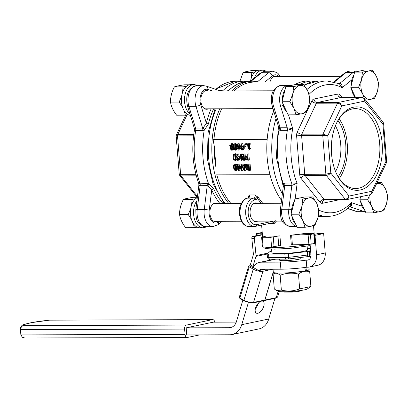 <?xml version="1.0" encoding="UTF-8"?>
<svg xmlns="http://www.w3.org/2000/svg" width="408" height="408" viewBox="0 0 408 408"><rect width="100%" height="100%" fill="white"/><g stroke="black" fill="none" stroke-linecap="round" stroke-linejoin="round"><path stroke-width="0.61" d="M258.162 70.36L253.108 70.375C248.421 71.079 245.096 71.777 243.127 72.471L239.919 81.238M251.328 78.05L251.818 72.446L255.224 71.884M243.127 72.471L251.818 72.446M266.016 71.252A15.325 9.374 89.8 0 0 262.574 70.196L259.473 70.207A15.325 9.374 89.8 0 0 250.543 81.075M262.574 70.196A15.325 9.374 89.8 0 0 254.485 77.867M188.2 114.694L185.329 115.158L184.212 110.894M182.437 106.967L179.199 102.066L181.693 96.028M182.565 92.483L183.054 86.879L186.461 86.323M189.404 84.793L184.345 84.808C179.658 85.512 176.333 86.21 174.364 86.904C171.722 91.973 170.437 97.033 170.508 102.092L179.199 102.066M174.364 86.904L183.054 86.879M170.508 102.092C171.197 106.463 173.237 110.828 176.639 115.189L185.329 115.158M197.253 85.685A15.325 9.374 89.8 0 0 193.81 84.629L190.709 84.64A15.325 9.374 89.8 0 0 181.387 99.608A15.325 9.374 89.8 0 0 190.337 115.275M193.81 84.629A15.325 9.374 89.8 0 0 184.707 96.62A15.325 9.374 89.8 0 0 189.893 113.817M196.947 200.593A15.325 9.374 89.8 0 0 194.101 217.617A15.325 9.374 89.8 0 0 202.96 227.771A15.325 9.374 89.8 0 0 203.658 227.725L203.546 226.369M204.53 226.593L204.607 227.526A15.325 9.374 89.8 0 0 206.397 226.69M204.607 227.526L203.638 227.486M197.314 197.671A15.325 9.374 89.8 0 0 190.526 214.506A15.325 9.374 89.8 0 0 199.859 227.781L202.96 227.771M197.253 227.185L194.376 227.649L193.259 223.385M191.485 219.458L188.251 214.557L190.745 208.519M191.612 204.974L192.102 199.369L195.514 198.813M197.36 197.288L193.397 197.299C188.71 198.002 185.385 198.701 183.411 199.395C180.769 204.464 179.489 209.523 179.561 214.583L188.251 214.557M183.411 199.395L192.102 199.369M179.561 214.583C180.244 218.953 182.289 223.319 185.691 227.679L194.376 227.649M197.064 197.288L179.673 175.374L181.06 175.884A1.78 1.091 -90.2 0 1 180.642 174.701L179.229 174.252L176.154 136.007L177.521 135.895A1.78 1.091 -90.2 0 1 177.735 134.579L176.307 135.104M219.361 221.304L218.53 221.983A10.695 6.538 -90.2 0 1 211.619 220.866A10.695 6.538 -90.2 0 1 209.197 210.222A3.565 0.581 7.2 0 0 204.24 209.508A14.255 8.721 89.8 0 0 212.828 226.669L205.775 226.695A14.255 8.721 -90.2 0 1 197.191 209.528L200.175 185.727L207.228 185.701L204.24 209.508L197.191 209.528A3.565 0.581 -172.8 0 0 195.789 209.814L198.905 184.972L200.175 185.727A3.565 2.178 89.8 0 0 199.92 183.197C198.359 183.228 198.334 183.396 199.838 183.692M206.968 183.172A3.565 2.178 89.8 0 1 207.228 185.701L207.968 185.966A3.565 1.525 109.7 0 0 208.478 183.447L199.92 183.197A67.723 41.412 -90.2 0 1 195.687 130.616L204.204 130.279L208.396 124.037A66.514 40.672 -90.2 0 1 213.649 108.803M207.968 185.966L211.732 190.016A3.565 1.678 155.5 0 1 213.593 188.608L208.478 183.447A67.723 41.412 -90.2 0 1 204.204 130.279A3.565 1.754 -113.4 0 0 203.286 127.765L202.587 128.041A3.565 2.178 -90.2 0 1 202.74 130.591M217.372 221.309A9.359 5.722 -90.2 0 1 216.821 221.554A9.359 5.722 -90.2 0 1 215.633 221.763A9.359 5.722 -90.2 0 1 209.931 213.598A9.359 5.722 -90.2 0 1 215.572 203.051A9.359 5.722 -90.2 0 1 217.316 203.49M223.059 90.953L221.595 90.515L219.229 90.52M194.443 130.045L195.687 130.616A3.565 2.178 -90.2 0 0 195.539 128.066L194.346 128.382L194.443 130.045C191.281 148.726 192.704 166.5 198.716 183.355L198.91 184.977M222.253 90.953A3.565 2.902 108.1 0 0 222.834 90.673A67.723 41.412 -90.2 0 1 243.831 81.228L235.37 81.253A67.723 41.412 -90.2 0 0 215.822 89.362M211.15 108.808A68.87 42.116 89.8 0 0 206.351 123.16A3.565 1.061 -166.2 0 0 208.396 124.037M220.514 90.959L206.193 86.083L203.684 85.665A14.255 8.721 89.8 0 0 195.932 106.264A3.565 1.25 -17 0 0 200.705 104.667L206.351 123.16L203.286 127.765M208.325 108.819A9.359 5.722 -90.2 0 1 207.769 109.064A9.359 5.722 -90.2 0 1 206.581 109.273A9.359 5.722 -90.2 0 1 200.879 101.108A9.359 5.722 -90.2 0 1 206.519 90.561A9.359 5.722 -90.2 0 1 208.269 90.999M269.989 82.034A9.359 5.722 -90.2 0 1 275.283 76.128A9.359 5.722 -90.2 0 1 277.032 76.566M279.429 127.526A3.565 2.315 -63.3 0 1 278.934 130.045L280.291 130.346L287.339 130.325L292.735 128.714L287.191 127.77L280.143 127.796L279.429 127.526L278.338 126.123M278.363 126.215L278.934 130.045A67.723 41.412 89.8 0 0 283.213 183.207L283.32 186.629M308.678 93.289L307.754 91.025M286.819 111.991A14.255 8.721 -90.2 0 1 282.724 103.249M282.438 100.077A14.255 8.721 -90.2 0 1 285.197 89.199M288.685 85.961A14.255 8.721 -90.2 0 1 291.108 85.389L291.404 85.389M295.953 114.806L293.898 108.258A14.255 8.721 89.8 0 0 301.951 113.756L295.953 114.806L288.145 114.832L282.02 101.74L285.87 86.547L295.851 84.456L303.659 84.431L307.729 90.974L309.784 97.522L308.866 105.116L305.934 112.71L301.951 113.756A14.255 8.721 89.8 0 0 308.866 105.116A14.255 8.721 89.8 0 0 307.729 90.974A14.255 8.721 89.8 0 0 299.676 85.476L303.659 84.431M293.678 86.527L299.676 85.476A14.255 8.721 89.8 0 0 292.755 94.115L293.678 86.527L285.87 86.547M293.898 108.258L289.823 101.714L292.755 94.115A14.255 8.721 89.8 0 0 293.898 108.258M282.02 101.74L289.823 101.714M364.63 210.049A14.255 8.721 -90.2 0 1 362.003 206.244A14.255 8.721 -90.2 0 1 360.539 201.307M360.254 198.135A14.255 8.721 -90.2 0 1 360.264 196.768M355.526 97.507A14.255 8.721 -90.2 0 1 351.487 88.811M351.201 85.644A14.255 8.721 -90.2 0 1 351.834 79.825A14.255 8.721 -90.2 0 1 353.96 74.766M297.738 198.451A14.255 8.721 -90.2 0 1 300.16 197.88L300.456 197.88M373.764 212.864L371.708 206.315A14.255 8.721 89.8 0 0 379.766 211.813A14.255 8.721 89.8 0 0 386.682 203.169A14.255 8.721 89.8 0 0 385.545 189.031L387.6 195.58L386.682 203.169L383.75 210.768L373.764 212.864L365.961 212.889L359.83 199.798L360.621 196.692M381.47 182.488L385.545 189.031A14.255 8.721 89.8 0 0 377.487 183.529L381.47 182.488L377.14 182.498M376.564 183.717L377.487 183.529A14.255 8.721 89.8 0 0 376.513 183.829M370.092 194.703A14.255 8.721 89.8 0 0 371.708 206.315L367.639 199.772L369.786 194.769M359.83 199.798L367.639 199.772M357.449 71.528A14.255 8.721 -90.2 0 1 359.871 70.956L360.167 70.956M355.557 97.507L350.783 87.302L354.634 72.114L364.614 70.023L372.422 69.998L376.492 76.541L378.548 83.089L377.63 90.678L374.697 98.277L370.714 99.323A14.255 8.721 89.8 0 0 377.63 90.678A14.255 8.721 89.8 0 0 376.492 76.541A14.255 8.721 89.8 0 0 368.439 71.038L372.422 69.998M362.442 72.088L368.439 71.038A14.255 8.721 89.8 0 0 361.519 79.682L362.442 72.088L354.634 72.114M362.37 97.532A1.78 1.091 89.8 0 0 362.115 97.487A1.78 1.091 89.8 0 0 361.983 97.497L363.186 97.854L363.926 98.558L364.64 101.118L364.329 98.558L362.656 93.825A14.255 8.721 89.8 0 0 370.714 99.323L365.655 100.225M362.656 93.825L358.586 87.281L361.519 79.682A14.255 8.721 89.8 0 0 362.656 93.825M350.783 87.302L358.586 87.281M295.866 224.482A14.255 8.721 -90.2 0 1 291.776 215.74M291.49 212.568A14.255 8.721 -90.2 0 1 294.25 201.69M305 227.297L302.945 220.748A14.255 8.721 89.8 0 0 311.003 226.246L305 227.297L297.197 227.322L291.067 214.231L294.923 199.038L304.904 196.947L312.707 196.921L316.781 203.464L318.837 210.013L317.919 217.607L314.986 225.201L311.003 226.246A14.255 8.721 89.8 0 0 317.919 217.607A14.255 8.721 89.8 0 0 316.781 203.464A14.255 8.721 89.8 0 0 308.723 197.967L312.707 196.921M302.726 199.017L308.723 197.967A14.255 8.721 89.8 0 0 301.808 206.606L302.726 199.017L294.923 199.038M302.945 220.748L298.875 214.205L301.808 206.606A14.255 8.721 89.8 0 0 302.945 220.748M291.067 214.231L298.875 214.205M383.168 122.303L382.903 124.134L383.596 123.41L383.168 122.303L364.313 98.542L362.115 97.487L340.966 97.553A1.78 1.091 -90.2 0 1 341.103 97.563M331.541 153.903A41.743 25.525 89.8 0 0 337.207 175.139A41.743 25.525 89.8 0 0 374.401 178.995A41.743 25.525 89.8 0 0 374.207 118.07A41.743 25.525 89.8 0 0 337.039 122.165A41.743 25.525 89.8 0 0 331.541 153.903M336.758 122.742A39.959 24.434 -90.2 0 1 355.312 108.635A39.959 24.434 -90.2 0 1 379.879 148.517A39.959 24.434 -90.2 0 1 355.567 188.552A39.959 24.434 -90.2 0 1 336.921 174.563M339.323 178.541A39.959 24.434 89.8 0 0 339.13 118.754M324.931 199.762A1.78 1.091 -90.2 0 1 324.793 199.777A1.78 1.091 -90.2 0 1 324.125 199.405L305.143 175.486L326.619 175.404L328.782 174.721L330.801 173.043L325.88 174.236A1.78 1.091 89.8 0 0 326.298 175.42L345.275 199.339A1.78 1.091 89.8 0 0 345.943 199.711A1.78 1.091 89.8 0 0 345.948 199.711A1.78 1.091 89.8 0 0 346.081 199.696L348.08 198.681L349.064 196.059L347.555 198.375L345.596 199.318L324.125 199.405A3.565 2.229 -38.4 0 0 319.979 202.235A5.345 3.269 89.8 0 0 322.397 203.306L339.436 199.731M371.892 191.265L371.693 193.499L370.245 194.672L372.106 193.193L371.892 191.265L349.064 196.059L330.801 173.043L327.797 135.701L322.973 134.115A1.78 1.091 89.8 0 0 322.759 135.43L327.797 135.701L341.812 105.912L340.471 103.479L338.257 102.479A1.78 1.091 89.8 0 0 337.538 103.158L339.956 103.958L341.812 105.912L364.64 101.118L382.903 124.134L385.907 161.476L386.504 162.593L386.677 161.65L385.907 161.476L371.892 191.265M372.055 193.3L386.504 162.593M338.186 176.791A37.424 22.884 89.8 0 0 338.008 120.503M335.407 125.827A33.859 20.706 -90.2 0 1 335.555 171.488M280.291 130.346A3.565 2.178 -90.2 0 0 280.143 127.796L273.488 106.014L280.536 105.993L287.191 127.77A3.565 2.178 -90.2 0 1 287.339 130.325A67.723 41.412 89.8 0 0 291.572 182.906A3.565 2.178 89.8 0 1 291.832 185.431L288.844 209.238L281.795 209.258A3.565 0.581 -172.8 0 0 280.393 209.544C280.842 216.679 279.449 223.793 290.379 226.425A14.255 8.721 -90.2 0 1 281.795 209.258L284.779 185.456L291.832 185.431L297.131 183.381L291.572 182.906L283.213 183.207A3.565 2.55 63.7 0 1 284.111 185.727L284.779 185.456A3.565 2.178 89.8 0 0 284.524 182.927M283.448 186.93L283.198 186.293L283.223 186.981L284.111 185.727M349.549 206.708L349.829 206.708C351.502 206.392 352.022 205.03 351.39 202.633L349.88 206.387C343.148 212.92 335.672 216.26 327.456 216.403A67.723 41.412 89.8 0 1 318.48 214.822M304.072 84.981L318.566 80.988L327.022 80.963L339.339 83.737L342.144 87.7C342.373 85.068 341.624 83.589 339.9 83.263L338.278 83.268M278.74 245.825L271.57 247.034L262.415 246.978L261.635 237.257L266.745 235.926A25.842 2.56 -4.6 0 0 272.503 236.079A25.842 2.56 -4.6 0 0 279.934 235.885L277.955 236.099L278.74 245.825L280.719 245.606L279.934 235.885M270.106 223.385A25.842 2.56 -4.6 0 0 271.483 223.39A25.842 2.56 -4.6 0 0 274.344 223.349L276.466 221.121M290.542 235.161A25.842 2.56 -4.6 0 0 305.194 233.366L304.592 233.544L305.291 233.631L314.155 233.687L310.427 234.534L290.542 235.161L291.322 244.882L292.393 244.82L291.613 235.1M268.184 253.047L256.051 255.592L254.332 238.343A1.78 1.091 -91.9 0 1 255.235 236.349L262.41 234.845M255.235 236.349L252.741 236.436A1.78 1.091 88.1 0 0 251.838 238.43L253.445 254.51A3.565 2.8 78.1 0 0 253.327 254.842L250.313 264.884A0.893 0.454 -60.4 0 1 249.533 265.792L248.992 265.909A1.78 0.627 16.7 0 0 248.62 266.154A1.78 0.627 16.7 0 0 249.247 266.893L253.246 269.163A7.13 2.514 16.7 0 0 262.905 271.284L272.717 269.224M252.741 236.436L260.574 234.789L262.4 234.727M256.051 255.592A1.78 1.397 78.1 0 1 255.979 256.397L252.98 266.399L250.313 264.884M314.288 235.37L315.012 235.365L316.577 254.811A12.475 9.792 78.1 0 1 309.269 267.051A12.475 9.792 78.1 0 1 307.698 267.215L306.775 267.22L306.204 260.146A22.277 2.208 -4.6 0 1 280.322 262.13L261.35 262.191A14.255 11.189 -101.9 0 0 259.559 262.38A14.255 11.189 -101.9 0 0 253.057 267.373L252.2 267.306A0.893 0.454 119.6 0 0 252.98 266.399M310.85 256.515A22.277 2.208 -4.6 0 0 308.438 256.464M306.204 260.146L307.132 260.146A5.345 4.197 -101.9 0 0 307.8 260.075A5.345 4.197 -101.9 0 0 310.937 254.827L310.095 244.407M300.88 257.468L300.961 258.448A10.695 1.061 175.4 0 1 291.684 260.248A10.695 1.061 175.4 0 1 279.643 260.161L279.562 259.156M309.269 267.051L317.914 265.236A12.475 9.792 -101.9 0 0 325.217 252.996L323.656 233.554L318.016 233.57L314.211 234.371L313.517 225.644M306.775 267.22A22.277 2.208 175.4 0 1 280.888 269.198L261.921 269.26A7.13 5.595 78.1 0 0 261.023 269.356A7.13 5.595 78.1 0 0 258.733 270.601L253.057 267.373M315.012 235.365L323.656 233.554M265.164 269.249L258.733 270.601M242.811 300.293L236.405 321.652A10.695 8.395 78.1 0 1 230.596 327.568A10.695 8.395 78.1 0 1 229.255 327.711L186.175 327.848L186.742 334.917L229.826 334.779A17.819 13.989 -101.9 0 0 232.06 334.545A17.819 13.989 -101.9 0 0 241.74 324.681L248.355 302.634M274.956 298.33L268.75 319.01A17.819 13.989 78.1 0 1 259.075 328.879L232.06 334.545M261.89 301.073A6.773 3.448 -60.4 0 1 262.981 301.313A6.773 3.448 -60.4 0 1 262.64 308.902A6.773 3.448 -60.4 0 1 256.295 313.089A6.773 3.448 -60.4 0 1 255.536 308.06A6.773 3.448 -60.4 0 1 261.008 301.257M255.444 308.371A6.773 3.448 119.6 0 0 258.499 302.996M186.175 327.848L213.19 322.177L236.257 322.106M310.462 286.829L307.306 288.971A14.79 1.469 175.4 0 1 283.795 291.766A14.79 1.469 175.4 0 1 278.261 291.307L276.604 290.537L281.362 290.108C287.62 291.613 293.719 291.21 299.666 288.89L310.896 286.533L309.703 271.713C305.806 270.58 302.063 271.366 298.472 274.069C292.22 272.559 286.115 272.967 280.168 275.288C277.659 272.993 275.298 272.615 273.095 274.15L274.997 272.85M273.095 274.15L274.288 288.971L276.604 290.537M307.571 270.234L309.703 271.713M281.362 290.108L280.168 275.288M299.666 288.89L298.472 274.069M292.939 291.343L291.985 292.077A8.91 0.882 -4.6 0 0 301.706 290.501L301.864 290.317M283.851 291.766L284.034 291.924A8.91 0.882 -4.6 0 0 284.555 292.097L284.045 291.766M305.847 267.352L306.423 270.535A17.998 1.785 -4.6 0 0 309.167 269.351L308.989 267.102M273.044 269.224L273.284 272.238A17.998 1.785 -4.6 0 0 285.483 272.947A17.998 1.785 -4.6 0 0 305.403 270.764L304.766 267.5M306.423 270.535L305.363 270.54M212.435 319.637L186.502 325.084L23.761 325.599A32.079 3.182 175.4 0 1 49.689 320.158L212.435 319.637A3.565 2.178 -90.2 0 1 212.706 319.612A3.565 2.178 -90.2 0 1 214.807 322.172M23.761 325.599C21.767 326.017 20.737 327.349 20.66 329.593L184.625 329.072A3.565 2.178 -90.2 0 1 186.502 325.084M184.625 329.072L185.054 334.376L21.088 334.897A35.644 3.534 175.4 0 1 20.828 334.514L22.287 337.273L21.088 334.897L20.66 329.593A35.644 3.534 -4.6 0 1 20.4 329.215C20.701 323.758 25.276 324.533 31.074 322.692L49.786 320.132L212.706 319.612M199.787 334.876L187.496 337.457A3.565 2.178 -90.2 0 1 187.226 337.487A3.565 2.178 -90.2 0 1 185.054 334.376M24.755 337.977L22.287 337.273M291.985 292.077L284.555 292.097M264.807 300.069L253.562 302.43A0.893 0.699 78.1 0 1 253.077 302.925L264.328 300.563A0.893 0.699 -101.9 0 0 264.807 300.069L273.258 271.906M278.174 291.266L276.252 297.667A0.893 0.699 78.1 0 1 275.767 298.161L277.746 296.687A7.13 2.514 -163.3 0 1 276.252 297.667L264.92 300.048A0.893 0.699 78.1 0 1 264.379 300.548M264.92 300.048L273.278 272.172M271.774 251.216A3.565 0.352 -4.6 0 0 269.856 251.639L267.194 253.878A3.565 0.352 -4.6 0 0 267.163 253.929A3.565 0.352 -4.6 0 0 268.556 254.097L284.835 254.046A3.565 0.352 -4.6 0 0 288.359 253.812L307.306 251.517A3.565 0.352 -4.6 0 0 309.468 251.063L310.559 250.145M310.432 248.605L307.321 248.615M307.132 246.238L307.428 249.92A17.819 1.77 175.4 0 1 297.59 252.307A17.819 1.77 175.4 0 1 278.858 253.618A17.819 1.77 175.4 0 1 271.896 252.781L271.6 249.094M314.155 233.687L314.935 243.408L308.892 244.484L292.393 244.82M261.635 237.257L270.79 237.313L277.955 236.099M262.216 232.407L256.362 233.697L262.324 233.769M301.298 81.937L254.22 82.084A66.83 40.866 89.8 0 0 234.014 90.918M221.677 108.778A66.83 40.866 89.8 0 0 213.96 139.434L213.104 139.521L214.322 146.477L216.046 167.907L215.949 174.869L270.004 174.701M216.826 174.869A66.83 40.866 89.8 0 0 230.918 203.444M267.174 139.347L213.104 139.521M244.764 143.871L246.636 143.641L246.733 144.825L245.652 145.054L245.56 143.871L244.764 143.871L244.861 145.054L245.652 145.054M234.569 143.8L233.728 144.554L233.539 147.002L234.115 149.415L235.375 150.215L236.507 149.435L236.696 146.987L236.12 144.565L234.569 143.8L235.936 143.545L237.614 145.544M237.808 147.997L236.747 149.96L235.666 150.185M242.52 158.064L242.678 160.033L241.597 160.257L241.204 155.361L243.586 160.252L244.519 160.247L244.02 154.061L243.408 154.066L243.836 159.401L241.225 154.071L240.49 154.076L240.985 160.262L241.597 160.257M240.49 154.076L242.306 153.847L243.601 156.494M243.408 154.066L245.101 153.836L245.351 156.958M245.575 159.752L245.601 160.023L244.519 160.247M237.481 143.897L237.65 146.018L237.063 146.023L237.114 146.686L237.706 146.686L237.976 150.083L238.583 150.078L240.536 146.885L240.465 146.013L238.287 146.018L238.114 143.891L237.481 143.897L239.195 143.667L239.369 145.794L241.337 145.784M241.429 146.962L239.664 149.853L238.583 150.078M247.105 154.051L248.844 153.821L249.344 160.012L248.263 160.237L247.763 154.051L247.105 154.051L247.294 156.361L246.228 156.407L245.315 157.009L244.994 158.381L245.698 159.859L248.263 160.237M241.184 143.881L242.898 143.652L243.071 145.778L245.249 145.773L245.32 146.645L243.367 149.838L242.291 150.067L244.239 146.87L244.168 145.998L241.99 146.008L241.816 143.881L241.184 143.881L241.352 146.008L240.766 146.008L240.822 146.676L241.409 146.676L241.679 150.067L242.291 150.067M234.524 164.179L233.682 164.934L233.493 167.377L234.07 169.794L235.329 170.595L236.456 169.815L236.645 167.362L236.069 164.939L234.524 164.179L235.89 163.924L237.563 165.923M237.762 168.371L236.696 170.335L235.62 170.564M246.733 143.866L250.221 143.631L250.272 144.264L249.191 144.488L249.14 143.856L246.733 143.866L246.784 144.498L247.661 144.493L248.11 150.067L248.62 150.067L249.574 149.201L249.528 148.634L248.63 148.639L248.299 144.493L249.191 144.488M249.39 144.447L249.711 148.41L250.604 148.41L250.65 148.976L249.181 149.236M249.976 149.119L249.701 149.838L248.62 150.067M241.154 167.708L239.618 170.228L238.537 170.457L240.485 167.26L240.419 166.388L238.236 166.398L238.068 164.271L237.431 164.271L237.604 166.398L237.012 166.398L237.068 167.066L237.655 167.066L237.93 170.457L238.537 170.457M237.431 164.271L239.149 164.041L239.317 166.168L241.031 166.163M234.131 153.989L233.294 154.744L233.101 157.192L233.677 159.605L234.937 160.405L236.069 159.625L236.257 157.177L235.681 154.754L234.131 153.989L235.498 153.734L237.175 155.734M237.369 158.187L236.309 160.15L235.227 160.375M247.019 164.312L250.094 164.011L250.594 170.197L249.512 170.422L249.013 164.235L247.019 164.312L246.167 164.74L245.371 167.336L246.58 169.942L249.512 170.422M237.043 154.086L237.211 156.208L236.625 156.213L236.676 156.881L237.267 156.876L237.538 160.273L238.144 160.268L240.098 157.075L240.026 156.203L237.849 156.208L237.675 154.081L237.043 154.086L238.756 153.857L238.93 155.984L240.644 155.978M240.766 157.524L239.226 160.043L238.144 160.268M242.908 168.249L243.066 170.218L241.99 170.447L241.592 165.546L243.974 170.442L244.907 170.437L244.407 164.251L243.795 164.251L244.229 169.585L241.613 164.261L240.878 164.261L241.378 170.447L241.99 170.447M240.878 164.261L242.694 164.031L243.994 166.678M243.795 164.251L245.489 164.021L245.611 165.556M245.902 169.167L245.988 170.207L244.907 170.437M230.841 143.805L230.051 144.315L229.699 145.646L230.704 147.212L230.066 148.67L231.678 150.241L233.034 148.609L232.208 147.242L232.912 145.62L232.381 144.299L230.841 143.805L232.239 143.55L233.753 144.498M233.524 146.798L233.56 147.227M234.003 149.185L233.075 149.981L231.678 150.241M230.372 145.564L231.198 144.391L232.249 145.681L231.795 147.007L231.04 146.625L230.372 145.564L231.453 145.335L232.116 146.395L231.04 146.625M230.714 148.66L231.106 147.421L232.376 148.706L231.632 149.629L230.714 148.66L231.795 148.436L232.713 149.404M231.831 147.803L231.795 148.436M231.622 144.503L231.453 145.335M233.284 146.987L232.208 147.217M233.289 147.013L232.208 147.242M245.489 164.021L244.407 164.251M242.694 164.031L241.613 164.261M237.9 156.876L239.562 156.871L238.099 159.293L237.9 156.876M237.201 156.091L236.625 156.213M239.001 156.871L239.068 157.687M238.756 153.857L237.675 154.081M238.93 155.984L237.849 156.208M240.649 156.07L240.026 156.203M240.72 156.942L240.098 157.075M250.094 164.011L249.013 164.235M246.055 167.346L246.585 165.368L248.416 164.949L248.798 169.713L246.962 169.346L246.055 167.346L247.136 167.117L248.044 169.121L246.962 169.346M248.044 169.121L248.773 169.437M247.911 164.949L246.585 165.368M247.666 165.138L247.136 167.117M233.799 155.305L234.472 154.647L235.268 155.315L235.564 159.064L234.881 159.717L234.105 159.079L233.774 157.187L233.799 155.305L234.881 155.076L234.855 156.963L235.482 159.314M241.108 167.132L240.485 167.26M241.041 166.26L240.419 166.388M239.317 166.168L238.236 166.398M239.149 164.041L238.068 164.271M237.594 166.28L237.012 166.398M238.292 167.061L239.95 167.056L238.486 169.478L238.292 167.061M239.389 167.061L239.455 167.877M250.221 143.631L249.14 143.856M249.711 148.41L248.63 148.639M250.604 148.41L249.528 148.634M234.187 165.49L234.865 164.837L235.656 165.5L235.957 169.254L235.273 169.906L234.498 169.264L234.166 167.377L234.187 165.49L235.268 165.266L235.243 167.147L235.87 169.504M242.041 146.671L243.704 146.666L242.24 149.088L242.041 146.671M241.342 145.891L240.766 146.008M243.143 146.671L243.209 147.487M242.898 143.652L241.816 143.881M243.071 145.778L241.99 146.008M245.249 145.773L244.168 145.998M245.32 146.645L244.239 146.87M248.844 153.821L247.763 154.051M245.672 158.355L245.881 157.437L247.35 157.06L247.549 159.528L246.106 159.299L245.672 158.355L246.753 158.126L247.523 159.242M246.401 157.106L246.901 157.06M247.09 157.06L245.881 157.437M246.962 157.208L246.753 158.126M238.338 146.686L240.001 146.681L238.532 149.104L238.338 146.686M237.64 145.901L237.063 146.023M239.44 146.681L239.506 147.497M239.195 143.667L238.114 143.891M239.369 145.794L238.287 146.018M241.337 145.829L240.465 146.013M241.409 146.701L240.536 146.885M245.101 153.836L244.02 154.061M242.306 153.847L241.225 154.071M234.238 145.115L234.911 144.458L235.707 145.126L236.002 148.874L235.319 149.527L234.544 148.889L234.212 146.997L234.238 145.115L235.319 144.886L235.294 146.773L235.921 149.124M246.636 143.641L245.56 143.871M248.176 198.028L249.12 194.978L248.477 197.37A0.893 0.51 147.1 0 1 248.554 197.375M262.834 203.347A66.83 40.866 -90.2 0 1 258.346 197.339L254.76 194.958L257.269 197.987A67.723 41.412 89.8 0 0 261.202 203.352M274.344 223.349A0.893 0.449 88.7 0 0 273.947 222.579M275.405 220.743L273.834 222.579M258.346 197.339A0.893 0.51 -32.9 0 0 257.269 197.987A3.565 2.178 89.8 0 1 255.668 199.721A1.78 1.397 78.1 0 0 254.118 197.957L253.24 198.14A1.78 1.397 78.1 0 1 254.791 199.905L255.668 199.721M281.535 200.415A67.723 41.412 -90.2 0 1 267.143 157.361A67.723 41.412 -90.2 0 1 273.727 111.042M294.581 84.721A67.723 41.412 -90.2 0 1 307.989 81.024L312.926 81.008A67.723 41.412 89.8 0 0 299.992 84.441M213.96 139.434L267.179 139.266M257.56 221.182A9.359 5.722 -90.2 0 1 255.816 221.636A9.359 5.722 -90.2 0 1 250.114 213.471A9.359 5.722 -90.2 0 1 255.76 202.924A9.359 5.722 -90.2 0 1 257.504 203.363M193.734 134.528L177.735 134.579L186.997 114.898M197.452 196.544L181.06 175.884L196.314 175.833M195.998 174.649L180.642 174.701L177.521 135.895L193.565 135.844M209.197 210.222L211.732 190.016A68.87 42.116 89.8 0 0 219.846 203.48M222.982 203.47A66.514 40.672 -90.2 0 1 213.593 188.608M222.217 221.294L217.954 224.757A3.565 2.53 -129.1 0 0 218.53 221.983M220.835 90.959A3.565 2.178 89.8 0 0 221.595 90.515M194.341 128.382L187.425 105.743A3.565 1.25 163 0 0 188.884 106.284L195.932 106.264L202.587 128.041L195.539 128.066L188.884 106.284A14.255 8.721 -90.2 0 1 196.636 85.69L203.684 85.665M200.705 104.667A10.695 6.538 -90.2 0 1 201.363 93.376A10.695 6.538 -90.2 0 1 207.866 89.449L212.379 90.984M206.193 86.083A3.565 2.759 108.8 0 1 207.866 89.449M280.429 76.556L278.164 73.613L276.828 72.563L272.447 71.232A14.255 8.721 89.8 0 0 268.591 72.721L257.672 81.6M264.823 82.054L272.386 75.903A3.565 2.53 50.9 0 0 268.591 72.721L261.543 72.741A14.255 8.721 -90.2 0 1 265.399 71.257L272.447 71.232M251.134 81.202L261.543 72.741A3.565 2.53 -129.1 0 0 260.268 73.17L265.399 71.257M272.386 75.903A10.695 6.538 -90.2 0 1 278.899 76.561M318.194 216.419A67.723 41.412 89.8 0 0 318.995 216.429L318.194 216.424M318.566 80.988A67.723 41.412 89.8 0 0 304.246 85.221M281.24 85.42A14.255 8.721 -90.2 0 0 273.488 106.014A3.565 1.25 163 0 1 272.029 105.473C269.841 94.386 272.911 87.7 281.24 85.42L288.288 85.399A14.255 8.721 89.8 0 0 280.536 105.993A3.565 1.25 -17 0 0 283.213 105.483M295.173 198.987L297.131 183.381A64.158 39.234 -90.2 0 1 292.735 128.714L288.492 114.832M309.04 94.391A64.158 39.234 -90.2 0 1 342.144 87.7L351.834 79.825M362.003 206.244L351.39 202.633A64.158 39.234 -90.2 0 1 318.837 210.089M342.077 97.548L340.145 95.11A5.345 3.269 89.8 0 0 337.727 94.039L314.007 99.017A5.345 3.269 89.8 0 0 311.84 101.051L297.274 132.014A5.345 3.269 89.8 0 0 296.626 135.961L299.747 174.767A5.345 3.269 89.8 0 0 300.997 178.316L319.979 202.235M311.84 101.051A3.565 1.729 -154.8 0 0 316.389 103.224A1.78 1.091 -90.2 0 1 317.108 102.546A3.565 2.8 78.1 0 1 314.007 99.017M340.17 97.318L340.966 97.553A1.78 1.091 -90.2 0 0 340.828 97.568L361.983 97.497L338.257 102.479L317.108 102.546L340.828 97.568A3.565 2.8 78.1 0 1 337.727 94.039M340.155 97.303A3.565 2.229 141.6 0 1 340.145 95.11M300.997 178.316A3.565 2.229 -38.4 0 1 305.143 175.486A1.78 1.091 -90.2 0 1 304.73 174.303L301.604 135.502A1.78 1.091 -90.2 0 1 301.823 134.181L316.389 103.224L337.538 103.158L322.973 134.115L301.823 134.181A3.565 1.729 25.2 0 1 297.274 132.014M296.626 135.961A3.565 0.352 -4.6 0 1 301.604 135.502L322.759 135.43L325.88 174.236L304.73 174.303A3.565 0.352 -4.6 0 0 299.747 174.767M324.722 199.777A3.565 2.8 -101.9 0 0 324.482 199.813A3.565 2.8 -101.9 0 0 322.397 203.306M347.672 208.396L357.347 211.691A3.565 2.759 108.8 0 1 356.633 211.574L359.142 211.992A14.255 8.721 -90.2 0 1 357.347 211.691L364.395 211.67L349.829 206.708A3.565 2.178 89.8 0 0 349.61 206.652M339.094 83.625A3.565 2.178 89.8 0 0 339.9 83.263L353.195 72.451A3.565 2.53 50.9 0 1 354.476 72.746M327.022 80.963A67.723 41.412 89.8 0 0 306.989 89.505M334.478 81.957L346.142 72.471A3.565 2.53 -129.1 0 0 344.872 72.899L350.003 70.987L357.051 70.961A14.255 8.721 89.8 0 0 353.195 72.451L346.142 72.471A14.255 8.721 -90.2 0 1 350.003 70.987M365.303 211.487A3.565 2.759 -71.2 0 1 364.395 211.67A14.255 8.721 89.8 0 0 365.512 211.925M291.633 209.467A3.565 0.581 7.2 0 0 288.844 209.238A14.255 8.721 89.8 0 0 296.749 226.358M308.111 244.499A25.842 2.56 175.4 0 1 273.426 247.569A25.842 2.56 175.4 0 1 264.736 247.059M305.22 233.631L305.194 233.366M251.838 238.43L254.332 238.343M255.979 256.397L267.174 254.046M261.35 262.191L275.731 259.172M307.132 260.146L308.448 259.87M280.322 262.13L280.888 269.198M241.74 324.681L268.75 319.01M229.255 327.711L231.887 327.16M316.577 254.811L325.217 252.996M249.533 265.792L252.2 267.306M288.247 258.988L307.051 256.714A1.78 0.668 83.1 0 0 307.122 256.714L288.175 259.009A1.78 0.668 83.1 0 1 288.104 259.004L286.345 259.121A1.78 1.091 89.8 0 1 286.207 259.136L269.928 259.187A1.78 1.091 89.8 0 0 270.06 259.177M310.84 253.684L309.754 254.602A1.78 1.754 49.9 0 1 309.137 256.081L307.122 256.714A1.78 0.668 83.1 0 0 307.591 255.056L288.645 257.346A1.78 0.668 83.1 0 1 288.175 259.009L286.207 259.136A1.78 1.091 89.8 0 1 285.121 257.581L268.841 257.632A1.78 1.091 89.8 0 0 269.928 259.187C269.147 259.677 268.321 259.1 267.449 257.468A3.565 0.352 175.4 0 0 268.841 257.632L268.556 254.097M309.468 251.063L309.754 254.602A3.565 0.352 175.4 0 1 307.591 255.056L307.306 251.517M288.359 253.812L288.645 257.346A3.565 0.352 175.4 0 1 285.121 257.581L284.835 254.046M262.905 271.284L253.562 302.43A7.13 2.514 -163.3 0 1 243.902 300.308A0.893 0.454 119.6 0 0 244.004 300.966L253.077 302.925M253.246 269.163L243.902 300.308L239.904 298.034A0.893 0.454 119.6 0 0 240.001 298.697L244.004 300.966M249.247 266.893L239.904 298.034A1.78 0.627 -163.3 0 1 239.277 297.294L240.001 298.697M274.064 246.804L273.278 237.084M257.193 235.503L257.055 233.784M259.84 82.069L252.996 81.197A67.723 41.412 89.8 0 0 231.713 90.923M219.774 108.783A67.723 41.412 89.8 0 0 228.771 203.454M216.046 167.907A65.938 40.326 -90.2 0 1 214.322 146.477M232.239 143.55L231.157 143.774M233.463 144.075L232.381 144.299M233.529 145.488L232.912 145.62M233.759 148.456L233.034 148.609M248.957 164.011L247.875 164.24M248.788 169.611L248.299 169.713M235.498 153.734L234.421 153.964M237.272 156.963L236.257 157.177M235.186 158.85L234.105 159.079M237.66 167.153L236.645 167.362M235.89 163.924L234.809 164.149M235.579 169.04L234.498 169.264M247.284 156.244L246.738 156.361M247.187 159.069L246.106 159.299M247.539 159.416L247.003 159.528M235.936 143.545L234.855 143.774M237.711 146.773L236.696 146.987M235.625 148.66L234.544 148.889M225.242 203.464A67.723 41.412 -90.2 0 1 216.25 108.793M228.189 90.933A67.723 41.412 -90.2 0 1 249.472 81.207L252.996 81.197M254.76 194.958L249.12 194.978A1.78 1.091 89.8 0 1 249.364 196.804A1.78 1.091 89.8 0 1 248.477 197.977A1.78 1.397 -101.9 0 0 248.253 197.997L247.376 198.181C244.922 197.62 238.583 204.887 239.328 212.308C240.108 221.284 243.26 226.032 248.783 226.557A14.255 8.721 -90.2 0 1 240.042 213.221A14.255 8.721 -90.2 0 1 247.6 198.161L254.118 197.957A1.78 1.091 -90.2 0 0 255.005 196.784A1.78 1.091 -90.2 0 0 254.76 194.958M255.515 226.425A1.78 1.397 -101.9 0 0 255.739 226.399A1.78 1.397 -101.9 0 0 256.785 224.65A12.475 7.63 -90.2 0 1 248.222 213.863A12.475 7.63 -90.2 0 1 254.791 199.905M247.376 198.181A1.78 1.397 -101.9 0 1 247.6 198.161L253.24 198.14A14.255 8.721 89.8 0 0 245.677 213.206A14.255 8.721 89.8 0 0 254.424 226.537L274.094 222.549M273.549 221.131L256.785 224.65M276.012 118.524A67.723 41.412 89.8 0 0 272.08 157.345A67.723 41.412 89.8 0 0 282.356 193.866M314.568 243.55L313.788 233.825M311.207 244.254L310.427 234.534M308.892 244.484L308.111 234.763M271.57 247.034L270.79 237.313M263.109 247.064L262.329 237.339M340.614 76.362L273.538 76.577M273.294 90.79L204.775 91.01M272.988 108.615L204.836 108.829M281.178 203.286L254.016 203.373M241.322 203.414L213.828 203.5M282.402 221.105L254.072 221.192M241.378 221.233L213.884 221.32M176.322 135.063L185.716 115.097M176.154 136.007L176.327 135.058M179.668 175.374L179.234 174.252M246.651 81.365L243.831 81.228M215.261 89.174L235.37 81.253M217.954 224.757L212.828 226.669M250.379 81.207L260.268 73.17M195.789 209.814C196.238 216.949 194.846 224.063 205.775 226.695M187.425 105.743C185.237 94.656 188.307 87.97 196.636 85.69M283.213 186.385L276.328 157.172L278.394 126.307M278.353 126.179L272.029 105.473M345.948 199.711L346.509 199.65M346.535 199.65L370.245 194.672M386.677 161.65L383.596 123.41M324.482 199.813L345.943 199.711M280.393 209.544L283.223 186.976M356.633 211.574L347.565 208.488M333.912 81.809L344.872 72.899M359.142 211.992L365.532 211.971M290.379 226.425L296.769 226.404M318.995 216.429L327.456 216.403M358.586 71.114L357.051 70.961M289.823 85.547L288.288 85.399M261.63 225.165L262.584 236.997M259.559 262.38L274.824 259.172M187.226 337.487L24.322 338.002M20.4 329.215L20.828 334.514M310.916 254.587L309.137 256.081M267.163 253.929L267.449 257.468M275.767 298.161L264.435 300.538M277.746 296.687L279.281 291.557M239.277 297.294L248.62 266.154M310.192 245.58L289.7 248.416L274.513 249.125L265.868 248.569L264.506 248.079L263.527 247.059M246.228 156.407L247.309 156.182M241.587 221.621L241.113 221.233M224.293 203.47L213.037 183.901L207.386 159.074L208.09 132.707L215.052 108.798M227.343 90.938L237.874 83.742L249.472 81.207M248.783 226.557L254.424 226.537M315.746 81.141L312.926 81.008M256.515 235.64L256.362 233.697"/></g></svg>
